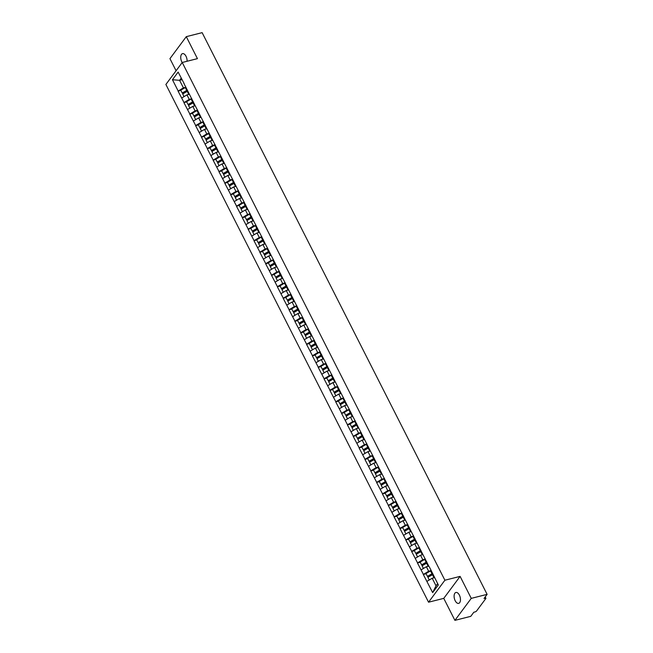 <?xml version="1.0" encoding="UTF-8"?>
<svg xmlns="http://www.w3.org/2000/svg" width="653" height="653" viewBox="0 0 653 653"><rect width="100%" height="100%" fill="white"/><g stroke="black" fill="none" stroke-linecap="round" stroke-linejoin="round"><path stroke-width="0.98" d="M455.19 600.736A5.616 2.955 75.8 0 1 455.908 592.475A5.616 2.955 75.8 0 1 459.377 595.112A5.616 2.955 75.8 0 1 458.659 603.372A5.616 2.955 75.8 0 1 455.19 600.736M182.187 62.549A5.616 2.955 75.8 0 1 181.82 61.896A5.616 2.955 75.8 0 1 182.538 53.636A5.616 2.955 75.8 0 1 186.007 56.264A5.616 2.955 75.8 0 1 187.076 61.26M454.912 620.35L471.254 598.368L460.104 576.387L443.762 598.368L454.912 620.35L470.764 616.342L473.825 612.236L474.984 611.943A1.314 0.441 153.1 0 0 476.559 611.004L485.808 598.564A1.314 0.441 153.1 0 0 485.897 598.246A1.314 0.441 153.1 0 0 485.212 598.181L484.053 598.475L487.114 594.361L202.136 32.65L186.285 36.658L169.943 58.639L176.081 70.753M443.762 598.368L428.556 602.205L165.886 84.466L182.236 62.484L444.897 580.223L428.556 602.205M434.62 577.627L432.196 578.248L436.033 585.806L432.653 592.606L438.334 584.957L429.323 566.861M432.653 592.606L423.291 574.477L426.115 573.767M431.037 570.632L428.637 571.236L423.291 574.477M423.389 574.346L417.447 562.968L420.279 562.257M425.193 559.123L422.801 559.727L417.447 562.968M417.545 562.837L411.61 551.459L414.443 550.748M419.357 547.614L416.965 548.218L411.61 551.459M411.708 551.328L405.774 539.958L408.598 539.239M413.52 536.105L411.121 536.709L405.774 539.958M405.872 539.819L399.93 528.448L402.762 527.73M407.676 524.596L405.284 525.2L399.93 528.448M400.028 528.31L394.094 516.939L396.926 516.221M401.84 513.087L399.448 513.691L394.094 516.939M394.192 516.801L388.257 505.43L391.082 504.712M396.004 501.577L393.612 502.181L388.257 505.43M388.355 505.3L382.421 493.921L385.246 493.203M390.168 490.068L387.768 490.672L382.421 493.921M382.519 493.79L376.577 482.412L379.409 481.694M384.323 478.559L381.932 479.163L376.577 482.412M376.675 482.281L370.741 470.903L373.573 470.184M378.487 467.05L376.095 467.654L370.741 470.903M370.839 470.772L364.905 459.394L367.729 458.675M372.651 455.541L370.251 456.145L364.905 459.394M365.003 459.263L359.06 447.885L361.893 447.166M366.806 444.032L364.415 444.636L359.06 447.885M359.158 447.754L353.224 436.375L356.056 435.657M360.97 432.523L358.579 433.135L353.224 436.375M353.322 436.245L347.388 424.866L350.212 424.148M355.134 421.014L352.734 421.626L347.388 424.866M347.486 424.736L341.543 413.357L344.376 412.647M349.29 409.504L346.898 410.117L341.543 413.357M341.641 413.227L335.707 401.848L338.54 401.138M343.454 398.004L341.062 398.608L335.707 401.848M335.805 401.717L329.871 390.339L332.695 389.629M337.617 386.494L335.218 387.098L329.871 390.339M329.969 390.208L324.027 378.83L326.859 378.12M331.773 374.985L329.381 375.589L324.027 378.83M324.125 378.699L318.191 367.321L321.023 366.611M325.937 363.476L323.545 364.08L318.191 367.321M318.289 367.19L312.354 355.812L315.179 355.101M320.101 351.967L317.709 352.571L312.354 355.812M312.452 355.681L306.518 344.302L309.342 343.592M314.264 340.458L311.865 341.062L306.518 344.302M306.616 344.172L300.674 332.793L303.506 332.083M308.42 328.949L306.028 329.553L300.674 332.793M300.772 332.663L294.838 321.292L297.67 320.574M302.584 317.44L300.192 318.044L294.838 321.292M294.936 321.154L289.001 309.783L291.826 309.065M296.748 305.93L294.348 306.535L289.001 309.783M289.099 309.644L283.157 298.274L285.99 297.556M290.903 294.421L288.512 295.025L283.157 298.274M283.255 298.135L277.321 286.765L280.153 286.047M285.067 282.912L282.676 283.516L277.321 286.765M277.419 286.634L271.485 275.256L274.309 274.538M279.231 271.403L276.831 272.007L271.485 275.256M271.583 275.125L265.64 263.747L268.473 263.028M273.387 259.894L270.995 260.498L265.64 263.747M265.738 263.616L259.804 252.238L262.637 251.519M267.55 248.385L265.159 248.989L259.804 252.238M259.902 252.107L253.968 240.728L256.792 240.01M261.714 236.876L259.314 237.48L253.968 240.728M254.066 240.598L248.124 229.219L250.956 228.501M255.87 225.367L253.478 225.971L248.124 229.219M248.222 229.089L242.287 217.71L245.12 216.992M250.034 213.858L247.642 214.462L242.287 217.71M242.385 217.58L236.451 206.201L239.276 205.483M244.198 202.348L241.806 202.961L236.451 206.201M236.549 206.07L230.615 194.692L233.439 193.974M238.361 190.839L235.962 191.451L230.615 194.692M230.713 194.561L224.771 183.183L227.603 182.473M232.517 179.33L230.125 179.942L224.771 183.183M224.869 183.052L218.935 171.674L221.767 170.964M226.681 167.829L224.289 168.433L218.935 171.674M219.033 171.543L213.098 160.165L215.923 159.454M220.845 156.32L218.445 156.924L213.098 160.165M213.196 160.034L207.254 148.655L210.086 147.945M215 144.811L212.609 145.415L207.254 148.655M207.352 148.525L201.418 137.146L204.25 136.436M209.164 133.302L206.772 133.906L201.418 137.146M201.516 137.016L195.582 125.637L198.406 124.927M203.328 121.793L200.928 122.397L195.582 125.637M195.68 125.507L189.737 114.128L192.57 113.418M197.484 110.284L195.092 110.888L189.737 114.128M189.835 113.997L183.901 102.619L186.734 101.909M191.647 98.774L189.256 99.378L183.901 102.619M183.999 102.488L178.065 91.118L180.889 90.4M185.811 87.265L183.411 87.869L178.065 91.118M178.163 90.979L172.457 79.731L178.138 72.083L184.097 83.494M429.07 566.698L183.852 83.331M428.784 566.127L426.36 566.739L428.637 571.236M426.36 566.739L421.103 569.849M422.94 554.617L420.516 555.23L422.801 559.727M420.516 555.23L415.267 558.339M417.104 543.108L414.679 543.72L416.965 548.218M414.679 543.72L409.423 546.83M411.268 531.599L408.843 532.211L411.121 536.709M408.843 532.211L403.587 535.321M405.423 520.09L402.999 520.702L405.284 525.2M402.999 520.702L397.75 523.812M399.587 508.581L397.163 509.193L399.448 513.691M397.163 509.193L391.906 512.303M393.751 497.072L391.327 497.684L393.612 502.181M391.327 497.684L386.07 500.794M387.906 485.563L385.49 486.175L387.768 490.672M385.49 486.175L380.234 489.285M382.07 474.054L379.646 474.666L381.932 479.163M379.646 474.666L374.398 477.776M376.234 462.544L373.81 463.157L376.095 467.654M373.81 463.157L368.553 466.266M370.398 451.035L367.974 451.647L370.251 456.145M367.974 451.647L362.717 454.757M364.554 439.526L362.129 440.138L364.415 444.636M362.129 440.138L356.881 443.248M358.717 428.017L356.293 428.629L358.579 433.135M356.293 428.629L351.036 431.747M352.881 416.508L350.457 417.12L352.734 421.626M350.457 417.12L345.2 420.238M347.037 404.999L344.613 405.611L346.898 410.117M344.613 405.611L339.364 408.729M341.201 393.49L338.776 394.102L341.062 398.608M338.776 394.102L333.52 397.22M335.364 381.981L332.94 382.593L335.218 387.098M332.94 382.593L327.684 385.711M329.52 370.471L327.096 371.084L329.381 375.589M327.096 371.084L321.847 374.202M323.684 358.962L321.26 359.574L323.545 364.08M321.26 359.574L316.003 362.693M317.848 347.453L315.423 348.073L317.709 352.571M315.423 348.073L310.167 351.183M312.003 335.952L309.587 336.564L311.865 341.062M309.587 336.564L304.331 339.674M306.167 324.443L303.743 325.055L306.028 329.553M303.743 325.055L298.494 328.165M300.331 312.934L297.907 313.546L300.192 318.044M297.907 313.546L292.65 316.656M294.495 301.425L292.071 302.037L294.348 306.535M292.071 302.037L286.814 305.147M288.65 289.916L286.226 290.528L288.512 295.025M286.226 290.528L280.978 293.638M282.814 278.407L280.39 279.019L282.676 283.516M280.39 279.019L275.133 282.129M276.978 266.897L274.554 267.51L276.831 272.007M274.554 267.51L269.297 270.62M271.134 255.388L268.709 256L270.995 260.498M268.709 256L263.461 259.11M265.298 243.879L262.873 244.491L265.159 248.989M262.873 244.491L257.617 247.601M259.461 232.37L257.037 232.982L259.314 237.48M257.037 232.982L251.78 236.092M253.617 220.861L251.193 221.473L253.478 225.971M251.193 221.473L245.944 224.583M247.781 209.352L245.357 209.964L247.642 214.462M245.357 209.964L240.1 213.074M241.945 197.843L239.52 198.455L241.806 202.961M239.52 198.455L234.264 201.573M236.1 186.334L233.684 186.946L235.962 191.451M233.684 186.946L228.428 190.064M230.264 174.824L227.84 175.437L230.125 179.942M227.84 175.437L222.591 178.555M224.428 163.315L222.004 163.927L224.289 168.433M222.004 163.927L216.747 167.046M218.592 151.806L216.167 152.418L218.445 156.924M216.167 152.418L210.911 155.536M212.747 140.297L210.323 140.909L212.609 145.415M210.323 140.909L205.075 144.027M206.911 128.788L204.487 129.4L206.772 133.906M204.487 129.4L199.23 132.518M201.075 117.279L198.651 117.899L200.928 122.397M198.651 117.899L193.394 121.009M195.231 105.778L192.806 106.39L195.092 110.888M192.806 106.39L187.558 109.5M189.394 94.269L186.97 94.881L189.256 99.378M186.97 94.881L181.714 97.991M181.999 79.699L179.575 80.311L183.411 87.869M181.208 78.123L179.575 80.311L172.457 79.731M471.254 598.368L487.114 594.361M460.104 576.387L444.897 580.223M182.236 62.484L197.435 58.639L186.285 36.658M436.033 585.806L437.657 583.619M432.196 578.248L426.94 581.358M187.476 90.489A5.885 1.975 153.1 0 0 187.133 90.677L182.587 93.289L182.211 92.995L180.767 90.155L185.305 87.543L186.75 90.383L182.211 92.995M185.966 87.184A7.199 2.416 153.1 0 0 185.305 87.543M187.403 90.024A7.199 2.416 153.1 0 0 186.75 90.383M189.207 93.893A7.199 2.416 153.1 0 0 188.676 94.187L187.86 94.652M187.762 91.053A7.199 2.416 153.1 0 0 187.24 91.347L182.693 93.959L184.04 96.611M193.312 101.99A5.885 1.975 153.1 0 0 192.97 102.186L188.431 104.798L188.048 104.504L186.611 101.664L191.149 99.052L192.586 101.892L188.048 104.504M191.802 98.693A7.199 2.416 153.1 0 0 191.149 99.052M193.247 101.533A7.199 2.416 153.1 0 0 192.586 101.892M195.043 105.402A7.199 2.416 153.1 0 0 194.512 105.696L193.696 106.161M193.598 102.562A7.199 2.416 153.1 0 0 193.076 102.856L188.537 105.468L189.884 108.12M199.157 113.5A5.885 1.975 153.1 0 0 198.806 113.695L194.268 116.307L193.884 116.014L192.447 113.173L196.986 110.561L198.43 113.402L193.884 116.014M197.647 110.202A7.199 2.416 153.1 0 0 196.986 110.561M199.083 113.042A7.199 2.416 153.1 0 0 198.43 113.402M200.879 116.903A7.199 2.416 153.1 0 0 200.357 117.197L199.54 117.671M199.443 114.071A7.199 2.416 153.1 0 0 198.912 114.357L194.374 116.977L195.72 119.63M204.993 125.009A5.885 1.975 153.1 0 0 204.642 125.205L200.104 127.817L199.728 127.523L198.283 124.682L202.822 122.07L204.267 124.911L199.728 127.523M203.483 121.711A7.199 2.416 153.1 0 0 202.822 122.07M204.92 124.543A7.199 2.416 153.1 0 0 204.267 124.911M206.723 128.412A7.199 2.416 153.1 0 0 206.193 128.706L205.377 129.18M205.279 125.572A7.199 2.416 153.1 0 0 204.748 125.866L200.21 128.486L201.557 131.139M210.829 136.518A5.885 1.975 153.1 0 0 210.486 136.714L205.948 139.326L205.564 139.032L204.128 136.191L208.666 133.579L210.103 136.42L205.564 139.032M209.319 133.212A7.199 2.416 153.1 0 0 208.666 133.579M210.764 136.053A7.199 2.416 153.1 0 0 210.103 136.42M212.56 139.922A7.199 2.416 153.1 0 0 212.029 140.215L211.213 140.689M211.115 137.081A7.199 2.416 153.1 0 0 210.593 137.375L206.054 139.995L207.401 142.648M216.674 148.027A5.885 1.975 153.1 0 0 216.323 148.223L211.784 150.835L211.401 150.541L209.964 147.7L214.502 145.088L215.939 147.929L211.401 150.541M215.155 144.721A7.199 2.416 153.1 0 0 214.502 145.088M216.6 147.562A7.199 2.416 153.1 0 0 215.939 147.929M218.396 151.431A7.199 2.416 153.1 0 0 217.873 151.725L217.057 152.198M216.959 148.59A7.199 2.416 153.1 0 0 216.429 148.884L211.89 151.496L213.237 154.157M222.51 159.536A5.885 1.975 153.1 0 0 222.159 159.732L217.62 162.344L217.245 162.05L215.8 159.21L220.339 156.598L221.783 159.438L217.245 162.05M221 156.23A7.199 2.416 153.1 0 0 220.339 156.598M222.436 159.071A7.199 2.416 153.1 0 0 221.783 159.438M224.24 162.94A7.199 2.416 153.1 0 0 223.71 163.234L222.893 163.707M222.795 160.099A7.199 2.416 153.1 0 0 222.265 160.393L217.727 163.005L219.073 165.666M228.346 171.045A5.885 1.975 153.1 0 0 228.003 171.241L223.465 173.853L223.081 173.559L221.636 170.719L226.183 168.107L227.619 170.947L223.081 173.559M226.836 167.739A7.199 2.416 153.1 0 0 226.183 168.107M228.281 170.58A7.199 2.416 153.1 0 0 227.619 170.947M230.076 174.449A7.199 2.416 153.1 0 0 229.546 174.743L228.73 175.216M228.632 171.608A7.199 2.416 153.1 0 0 228.109 171.902L223.571 174.514L224.918 177.175M234.19 182.554A5.885 1.975 153.1 0 0 233.839 182.75L229.301 185.362L228.917 185.068L227.481 182.228L232.019 179.616L233.456 182.456L228.917 185.068M232.672 179.249A7.199 2.416 153.1 0 0 232.019 179.616M234.117 182.089A7.199 2.416 153.1 0 0 233.456 182.456M235.913 185.958A7.199 2.416 153.1 0 0 235.39 186.252L234.574 186.725M234.476 183.118A7.199 2.416 153.1 0 0 233.945 183.411L229.407 186.023L230.754 188.684M240.026 194.063A5.885 1.975 153.1 0 0 239.675 194.259L235.137 196.871L234.762 196.577L233.317 193.737L237.855 191.125L239.3 193.965L234.762 196.577M238.516 190.758A7.199 2.416 153.1 0 0 237.855 191.125M239.953 193.598A7.199 2.416 153.1 0 0 239.3 193.965M241.749 197.467A7.199 2.416 153.1 0 0 241.226 197.761L240.41 198.234M240.312 194.627A7.199 2.416 153.1 0 0 239.782 194.921L235.243 197.532L236.59 200.193M245.863 205.573A5.885 1.975 153.1 0 0 245.52 205.768L240.981 208.38L240.598 208.087L239.153 205.246L243.691 202.634L245.136 205.475L240.598 208.087M244.353 202.267A7.199 2.416 153.1 0 0 243.691 202.634M245.797 205.107A7.199 2.416 153.1 0 0 245.136 205.475M247.593 208.976A7.199 2.416 153.1 0 0 247.063 209.27L246.246 209.744M246.148 206.136A7.199 2.416 153.1 0 0 245.626 206.43L241.088 209.042L242.434 211.703M251.699 217.082A5.885 1.975 153.1 0 0 251.356 217.278L246.818 219.89L246.434 219.596L244.997 216.755L249.536 214.143L250.972 216.984L246.434 219.596M250.189 213.776A7.199 2.416 153.1 0 0 249.536 214.143M251.634 216.616A7.199 2.416 153.1 0 0 250.972 216.984M253.429 220.485A7.199 2.416 153.1 0 0 252.899 220.779L252.091 221.253M251.993 217.645A7.199 2.416 153.1 0 0 251.462 217.939L246.924 220.551L248.271 223.212M257.543 228.591A5.885 1.975 153.1 0 0 257.192 228.787L252.654 231.399L252.278 231.105L250.834 228.264L255.372 225.652L256.817 228.485L252.278 231.105M256.033 225.285A7.199 2.416 153.1 0 0 255.372 225.652M257.47 228.126A7.199 2.416 153.1 0 0 256.817 228.485M259.265 231.995A7.199 2.416 153.1 0 0 258.743 232.288L257.927 232.754M257.829 229.154A7.199 2.416 153.1 0 0 257.298 229.448L252.76 232.06L254.107 234.713M263.379 240.1A5.885 1.975 153.1 0 0 263.037 240.296L258.49 242.908L258.115 242.614L256.67 239.773L261.208 237.153L262.653 239.994L258.115 242.614M261.869 236.794A7.199 2.416 153.1 0 0 261.208 237.153M263.306 239.635A7.199 2.416 153.1 0 0 262.653 239.994M265.11 243.504A7.199 2.416 153.1 0 0 264.579 243.798L263.763 244.263M263.665 240.663A7.199 2.416 153.1 0 0 263.143 240.957L258.596 243.569L259.943 246.222M269.216 251.609A5.885 1.975 153.1 0 0 268.873 251.805L264.334 254.417L263.951 254.123L262.514 251.283L267.053 248.662L268.489 251.503L263.951 254.123M267.706 248.303A7.199 2.416 153.1 0 0 267.053 248.662M269.15 251.144A7.199 2.416 153.1 0 0 268.489 251.503M270.946 255.013A7.199 2.416 153.1 0 0 270.415 255.307L269.599 255.772M269.501 252.172A7.199 2.416 153.1 0 0 268.979 252.466L264.441 255.078L265.787 257.731M275.06 263.118A5.885 1.975 153.1 0 0 274.709 263.314L270.171 265.926L269.787 265.624L268.35 262.784L272.889 260.172L274.333 263.012L269.787 265.624M273.55 259.812A7.199 2.416 153.1 0 0 272.889 260.172M274.986 262.653A7.199 2.416 153.1 0 0 274.333 263.012M276.782 266.522A7.199 2.416 153.1 0 0 276.26 266.816L275.444 267.281M275.346 263.681A7.199 2.416 153.1 0 0 274.815 263.975L270.277 266.587L271.624 269.24M280.896 274.627A5.885 1.975 153.1 0 0 280.545 274.823L276.007 277.435L275.631 277.133L274.187 274.293L278.725 271.681L280.17 274.521L275.631 277.133M279.386 271.322A7.199 2.416 153.1 0 0 278.725 271.681M280.823 274.162A7.199 2.416 153.1 0 0 280.17 274.521M282.627 278.031A7.199 2.416 153.1 0 0 282.096 278.325L281.28 278.79M281.182 275.191A7.199 2.416 153.1 0 0 280.651 275.484L276.113 278.096L277.46 280.749M286.732 286.136A5.885 1.975 153.1 0 0 286.389 286.332L281.851 288.944L281.467 288.642L280.031 285.802L284.569 283.19L286.006 286.03L281.467 288.642M285.222 282.831A7.199 2.416 153.1 0 0 284.569 283.19M286.667 285.671A7.199 2.416 153.1 0 0 286.006 286.03M288.463 289.54A7.199 2.416 153.1 0 0 287.932 289.834L287.116 290.299M287.018 286.7A7.199 2.416 153.1 0 0 286.496 286.994L281.957 289.606L283.304 292.258M292.577 297.646A5.885 1.975 153.1 0 0 292.226 297.833L287.687 300.453L287.304 300.151L285.867 297.311L290.405 294.699L291.842 297.539L287.304 300.151M291.058 294.34A7.199 2.416 153.1 0 0 290.405 294.699M292.503 297.18A7.199 2.416 153.1 0 0 291.842 297.539M294.299 301.049A7.199 2.416 153.1 0 0 293.777 301.343L292.96 301.808M292.862 298.209A7.199 2.416 153.1 0 0 292.332 298.503L287.793 301.115L289.14 303.767M298.413 309.155A5.885 1.975 153.1 0 0 298.062 309.342L293.524 311.963L293.148 311.661L291.703 308.82L296.242 306.208L297.686 309.049L293.148 311.661M296.903 305.849A7.199 2.416 153.1 0 0 296.242 306.208M298.339 308.689A7.199 2.416 153.1 0 0 297.686 309.049M300.143 312.558A7.199 2.416 153.1 0 0 299.613 312.852L298.796 313.318M298.699 309.718A7.199 2.416 153.1 0 0 298.168 310.012L293.63 312.624L294.976 315.277M304.249 320.656A5.885 1.975 153.1 0 0 303.906 320.852L299.368 323.464L298.984 323.17L297.539 320.329L302.086 317.717L303.523 320.558L298.984 323.17M302.739 317.358A7.199 2.416 153.1 0 0 302.086 317.717M304.184 320.199A7.199 2.416 153.1 0 0 303.523 320.558M305.979 324.068A7.199 2.416 153.1 0 0 305.449 324.361L304.633 324.827M304.535 321.227A7.199 2.416 153.1 0 0 304.012 321.521L299.474 324.133L300.821 326.786M310.093 332.165A5.885 1.975 153.1 0 0 309.742 332.361L305.204 334.973L304.82 334.679L303.384 331.838L307.922 329.226L309.359 332.067L304.82 334.679M308.575 328.867A7.199 2.416 153.1 0 0 307.922 329.226M310.02 331.708A7.199 2.416 153.1 0 0 309.359 332.067M311.816 335.577A7.199 2.416 153.1 0 0 311.293 335.862L310.477 336.336M310.379 332.736A7.199 2.416 153.1 0 0 309.849 333.03L305.31 335.642L306.657 338.295M315.93 343.674A5.885 1.975 153.1 0 0 315.579 343.87L311.04 346.482L310.665 346.188L309.22 343.347L313.758 340.735L315.203 343.576L310.665 346.188M314.42 340.376A7.199 2.416 153.1 0 0 313.758 340.735M315.856 343.217A7.199 2.416 153.1 0 0 315.203 343.576M317.652 347.078A7.199 2.416 153.1 0 0 317.129 347.372L316.313 347.845M316.215 344.245A7.199 2.416 153.1 0 0 315.685 344.531L311.146 347.151L312.493 349.804M321.766 355.183A5.885 1.975 153.1 0 0 321.423 355.379L316.885 357.991L316.501 357.697L315.056 354.857L319.595 352.245L321.039 355.085L316.501 357.697M320.256 351.885A7.199 2.416 153.1 0 0 319.595 352.245M321.7 354.718A7.199 2.416 153.1 0 0 321.039 355.085M323.496 358.587A7.199 2.416 153.1 0 0 322.966 358.881L322.149 359.354M322.051 355.746A7.199 2.416 153.1 0 0 321.529 356.04L316.991 358.66L318.338 361.313M327.602 366.692A5.885 1.975 153.1 0 0 327.259 366.888L322.721 369.5L322.337 369.206L320.901 366.366L325.439 363.754L326.875 366.594L322.337 369.206M326.092 363.386A7.199 2.416 153.1 0 0 325.439 363.754M327.537 366.227A7.199 2.416 153.1 0 0 326.875 366.594M329.332 370.096A7.199 2.416 153.1 0 0 328.802 370.39L327.994 370.863M327.896 367.255A7.199 2.416 153.1 0 0 327.365 367.549L322.827 370.169L324.174 372.822M333.446 378.201A5.885 1.975 153.1 0 0 333.095 378.397L328.557 381.009L328.181 380.715L326.737 377.875L331.275 375.263L332.72 378.103L328.181 380.715M331.936 374.895A7.199 2.416 153.1 0 0 331.275 375.263M333.373 377.736A7.199 2.416 153.1 0 0 332.72 378.103M335.169 381.605A7.199 2.416 153.1 0 0 334.646 381.899L333.83 382.372M333.732 378.764A7.199 2.416 153.1 0 0 333.201 379.058L328.663 381.67L330.01 384.331M339.282 389.71A5.885 1.975 153.1 0 0 338.94 389.906L334.393 392.518L334.018 392.224L332.573 389.384L337.111 386.772L338.556 389.612L334.018 392.224M337.772 386.405A7.199 2.416 153.1 0 0 337.111 386.772M339.209 389.245A7.199 2.416 153.1 0 0 338.556 389.612M341.013 393.114A7.199 2.416 153.1 0 0 340.482 393.408L339.666 393.881M339.568 390.274A7.199 2.416 153.1 0 0 339.046 390.567L334.499 393.179L335.854 395.84M345.119 401.22A5.885 1.975 153.1 0 0 344.776 401.415L340.237 404.027L339.854 403.734L338.417 400.893L342.956 398.281L344.392 401.122L339.854 403.734M343.609 397.914A7.199 2.416 153.1 0 0 342.956 398.281M345.053 400.754A7.199 2.416 153.1 0 0 344.392 401.122M346.849 404.623A7.199 2.416 153.1 0 0 346.319 404.917L345.502 405.391M345.404 401.783A7.199 2.416 153.1 0 0 344.882 402.077L340.344 404.689L341.69 407.35M350.963 412.729A5.885 1.975 153.1 0 0 350.612 412.925L346.074 415.537L345.69 415.243L344.253 412.402L348.792 409.79L350.237 412.631L345.69 415.243M349.453 409.423A7.199 2.416 153.1 0 0 348.792 409.79M350.89 412.263A7.199 2.416 153.1 0 0 350.237 412.631M352.685 416.132A7.199 2.416 153.1 0 0 352.163 416.426L351.347 416.9M351.249 413.292A7.199 2.416 153.1 0 0 350.718 413.586L346.18 416.198L347.527 418.859M356.799 424.238A5.885 1.975 153.1 0 0 356.448 424.434L351.91 427.046L351.534 426.752L350.09 423.911L354.628 421.299L356.073 424.14L351.534 426.752M355.289 420.932A7.199 2.416 153.1 0 0 354.628 421.299M356.726 423.773A7.199 2.416 153.1 0 0 356.073 424.14M358.53 427.642A7.199 2.416 153.1 0 0 357.999 427.935L357.183 428.409M357.085 424.801A7.199 2.416 153.1 0 0 356.554 425.095L352.016 427.707L353.363 430.368M362.635 435.747A5.885 1.975 153.1 0 0 362.293 435.943L357.754 438.555L357.371 438.261L355.934 435.42L360.472 432.808L361.909 435.649L357.371 438.261M361.125 432.441A7.199 2.416 153.1 0 0 360.472 432.808M362.57 435.282A7.199 2.416 153.1 0 0 361.909 435.649M364.366 439.151A7.199 2.416 153.1 0 0 363.835 439.445L363.019 439.918M362.921 436.31A7.199 2.416 153.1 0 0 362.399 436.604L357.86 439.216L359.207 441.877M368.48 447.256A5.885 1.975 153.1 0 0 368.129 447.452L363.59 450.064L363.207 449.77L361.77 446.93L366.309 444.318L367.745 447.158L363.207 449.77M366.962 443.95A7.199 2.416 153.1 0 0 366.309 444.318M368.406 446.791A7.199 2.416 153.1 0 0 367.745 447.158M370.202 450.66A7.199 2.416 153.1 0 0 369.68 450.954L368.863 451.427M368.765 447.819A7.199 2.416 153.1 0 0 368.235 448.113L363.697 450.725L365.043 453.386M374.316 458.765A5.885 1.975 153.1 0 0 373.965 458.961L369.427 461.573L369.051 461.279L367.606 458.439L372.145 455.827L373.589 458.659L369.051 461.279M372.806 455.459A7.199 2.416 153.1 0 0 372.145 455.827M374.242 458.3A7.199 2.416 153.1 0 0 373.589 458.659M376.046 462.169A7.199 2.416 153.1 0 0 375.516 462.463L374.7 462.928M374.602 459.328A7.199 2.416 153.1 0 0 374.071 459.622L369.533 462.234L370.88 464.887M380.152 470.274A5.885 1.975 153.1 0 0 379.809 470.47L375.271 473.082L374.887 472.788L373.443 469.948L377.989 467.328L379.426 470.168L374.887 472.788M378.642 466.968A7.199 2.416 153.1 0 0 377.989 467.328M380.087 469.809A7.199 2.416 153.1 0 0 379.426 470.168M381.883 473.678A7.199 2.416 153.1 0 0 381.352 473.972L380.536 474.437M380.438 470.837A7.199 2.416 153.1 0 0 379.915 471.131L375.377 473.743L376.724 476.396M385.996 481.783A5.885 1.975 153.1 0 0 385.645 481.979L381.107 484.591L380.723 484.297L379.287 481.457L383.825 478.837L385.262 481.677L380.723 484.297M384.478 478.478A7.199 2.416 153.1 0 0 383.825 478.837M385.923 481.318A7.199 2.416 153.1 0 0 385.262 481.677M387.719 485.187A7.199 2.416 153.1 0 0 387.196 485.481L386.38 485.946M386.282 482.347A7.199 2.416 153.1 0 0 385.752 482.64L381.213 485.252L382.56 487.905M391.833 493.293A5.885 1.975 153.1 0 0 391.482 493.488L386.943 496.1L386.568 495.798L385.123 492.958L389.661 490.346L391.106 493.186L386.568 495.798M390.323 489.987A7.199 2.416 153.1 0 0 389.661 490.346M391.759 492.827A7.199 2.416 153.1 0 0 391.106 493.186M393.555 496.696A7.199 2.416 153.1 0 0 393.033 496.99L392.216 497.455M392.118 493.856A7.199 2.416 153.1 0 0 391.588 494.15L387.049 496.762L388.396 499.414M397.669 504.802A5.885 1.975 153.1 0 0 397.326 504.998L392.788 507.61L392.404 507.308L390.959 504.467L395.498 501.855L396.942 504.696L392.404 507.308M396.159 501.496A7.199 2.416 153.1 0 0 395.498 501.855M397.604 504.336A7.199 2.416 153.1 0 0 396.942 504.696M399.399 508.205A7.199 2.416 153.1 0 0 398.869 508.499L398.052 508.965M397.955 505.365A7.199 2.416 153.1 0 0 397.432 505.659L392.894 508.271L394.241 510.924M403.505 516.311A5.885 1.975 153.1 0 0 403.162 516.499L398.624 519.119L398.24 518.817L396.804 515.976L401.342 513.364L402.779 516.205L398.24 518.817M401.995 513.005A7.199 2.416 153.1 0 0 401.342 513.364M403.44 515.846A7.199 2.416 153.1 0 0 402.779 516.205M405.235 519.715A7.199 2.416 153.1 0 0 404.705 520.008L403.897 520.474M403.799 516.874A7.199 2.416 153.1 0 0 403.268 517.168L398.73 519.78L400.077 522.433M409.349 527.82A5.885 1.975 153.1 0 0 408.998 528.008L404.46 530.628L404.085 530.326L402.64 527.485L407.178 524.873L408.623 527.714L404.085 530.326M407.839 524.514A7.199 2.416 153.1 0 0 407.178 524.873M409.276 527.355A7.199 2.416 153.1 0 0 408.623 527.714M411.072 531.224A7.199 2.416 153.1 0 0 410.549 531.518L409.733 531.983M409.635 528.383A7.199 2.416 153.1 0 0 409.105 528.677L404.566 531.289L405.913 533.942M415.186 539.329A5.885 1.975 153.1 0 0 414.843 539.517L410.296 542.137L409.921 541.835L408.476 538.994L413.014 536.382L414.459 539.223L409.921 541.835M413.675 536.023A7.199 2.416 153.1 0 0 413.014 536.382M415.112 538.864A7.199 2.416 153.1 0 0 414.459 539.223M416.916 542.733A7.199 2.416 153.1 0 0 416.385 543.027L415.569 543.492M415.471 539.892A7.199 2.416 153.1 0 0 414.949 540.186L410.402 542.798L411.757 545.451M421.022 550.83A5.885 1.975 153.1 0 0 420.679 551.026L416.141 553.638L415.757 553.344L414.32 550.503L418.859 547.891L420.295 550.732L415.757 553.344M419.512 547.532A7.199 2.416 153.1 0 0 418.859 547.891M420.956 550.373A7.199 2.416 153.1 0 0 420.295 550.732M422.752 554.242A7.199 2.416 153.1 0 0 422.222 554.536L421.405 555.001M421.307 551.401A7.199 2.416 153.1 0 0 420.785 551.695L416.247 554.307L417.594 556.96M426.866 562.339A5.885 1.975 153.1 0 0 426.515 562.535L421.977 565.147L421.593 564.853L420.157 562.013L424.695 559.401L426.14 562.241L421.593 564.853M425.356 559.041A7.199 2.416 153.1 0 0 424.695 559.401M426.793 561.882A7.199 2.416 153.1 0 0 426.14 562.241M428.588 565.751A7.199 2.416 153.1 0 0 428.066 566.037L427.25 566.51M427.152 562.91A7.199 2.416 153.1 0 0 426.621 563.204L422.083 565.816L423.43 568.469M432.702 573.848A5.885 1.975 153.1 0 0 432.351 574.044L427.813 576.656L427.437 576.362L425.993 573.522L430.531 570.91L431.976 573.75L427.437 576.362M431.192 570.551A7.199 2.416 153.1 0 0 430.531 570.91M432.629 573.391A7.199 2.416 153.1 0 0 431.976 573.75M434.433 577.252A7.199 2.416 153.1 0 0 433.902 577.546L433.086 578.019M432.988 574.411A7.199 2.416 153.1 0 0 432.457 574.705L427.919 577.325L429.266 579.978M485.212 598.181L484.828 597.43M187.24 91.347L188.676 94.187M193.076 102.856L194.512 105.696M198.912 114.357L200.357 117.197M204.748 125.866L206.193 128.706M210.593 137.375L212.029 140.215M216.429 148.884L217.873 151.725M222.265 160.393L223.71 163.234M228.109 171.902L229.546 174.743M233.945 183.411L235.39 186.252M239.782 194.921L241.226 197.761M245.626 206.43L247.063 209.27M251.462 217.939L252.899 220.779M257.298 229.448L258.743 232.288M263.143 240.957L264.579 243.798M268.979 252.466L270.415 255.307M274.815 263.975L276.26 266.816M280.651 275.484L282.096 278.325M286.496 286.994L287.932 289.834M292.332 298.503L293.777 301.343M298.168 310.012L299.613 312.852M304.012 321.521L305.449 324.361M309.849 333.03L311.293 335.862M315.685 344.531L317.129 347.372M321.529 356.04L322.966 358.881M327.365 367.549L328.802 370.39M333.201 379.058L334.646 381.899M339.046 390.567L340.482 393.408M344.882 402.077L346.319 404.917M350.718 413.586L352.163 416.426M356.554 425.095L357.999 427.935M362.399 436.604L363.835 439.445M368.235 448.113L369.68 450.954M374.071 459.622L375.516 462.463M379.915 471.131L381.352 473.972M385.752 482.64L387.196 485.481M391.588 494.15L393.033 496.99M397.432 505.659L398.869 508.499M403.268 517.168L404.705 520.008M409.105 528.677L410.549 531.518M414.949 540.186L416.385 543.027M420.785 551.695L422.222 554.536M426.621 563.204L428.066 566.037M432.457 574.705L433.902 577.546M485.22 596.907L485.897 598.246"/></g></svg>
